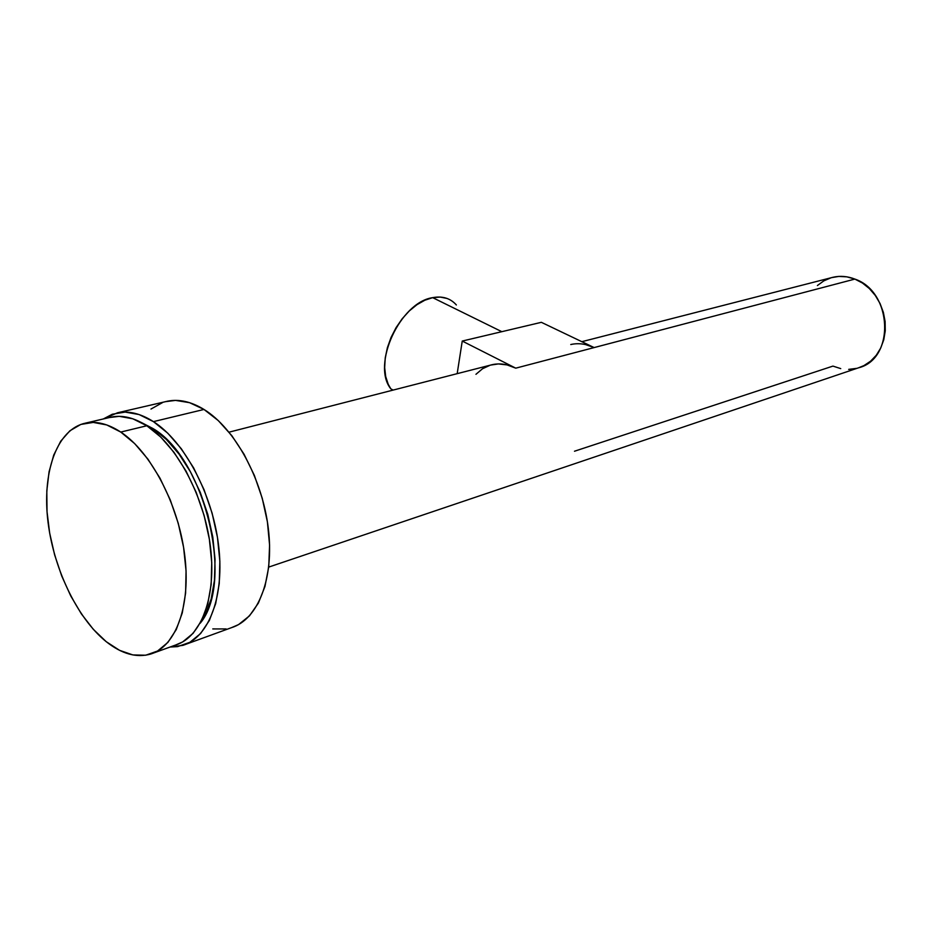 <?xml version="1.0" encoding="UTF-8"?>
<svg xmlns="http://www.w3.org/2000/svg" width="932" height="932" viewBox="0 0 932 932"><rect width="100%" height="100%" fill="white"/><g stroke="black" fill="none" stroke-linecap="round" stroke-linejoin="round"><path stroke-width="1.4" d="M501.812 331.675L432.681 297.646C400.084 302.224 371.39 364.96 390.799 388.807L388.248 384.345L385.697 376.551L384.671 367.604L385.242 357.83L387.397 347.636L391.056 337.431L396.065 327.656L402.228 318.709L409.264 310.962L416.907 304.717L424.817 300.232L432.681 297.646L501.812 331.675M153.396 653.076L175.787 644.956C201.394 637.127 216.737 596.282 210.364 546.152C204.12 496.08 176.754 445.018 146.837 425.761L120.764 432.064C150.611 451.705 178.117 503.56 184.606 554.295C191.211 605.078 176.148 646.307 150.728 654.043C136.561 658.097 121.719 653.961 106.201 641.659C76.494 617.718 52.437 566.237 47.555 517.924C42.627 469.635 57.807 428.79 85.721 423.07C96.648 420.938 108.333 423.943 120.764 432.064L146.837 425.761L132.798 418.783L119.249 416.336L109.452 417.536M152.906 428.499L151.299 428.895L152.906 428.499L141.303 422.487L152.906 428.499C204.865 458.311 234.724 582.465 200.17 623.263L205.285 614.805L211.168 598.996L214.476 580.228L215.036 559.247L212.776 536.937L207.766 514.289L200.229 492.294L190.489 471.907L179.002 454.024L166.292 439.368L152.906 428.499M185.701 644.338L231.52 627.655C258.082 619.431 274.381 578.469 268.334 528.607C262.416 478.803 234.713 428.289 203.992 409.451L153.442 421.625C184.082 441.197 212.1 493.261 218.461 544.381C224.95 595.56 209.176 637.29 182.94 645.352L170.055 647.041L177.639 646.61L189.883 642.299L200.613 633.527L209.35 620.502L215.665 603.668L219.241 583.63L219.859 561.227L217.459 537.391L212.112 513.171L204.038 489.661L193.623 467.876L181.332 448.781L167.748 433.17L153.442 421.625L203.992 409.451L189.546 402.671L175.542 400.387L165.5 401.669M570.768 344.525C578.376 342.825 586.17 343.838 594.15 347.578L854.877 279.087L862.484 283.048L869.393 288.594L875.334 295.514L880.064 303.541L883.361 312.348L885.12 321.563L885.26 330.837L883.769 339.772L880.728 348.02L876.278 355.255L870.593 361.185L863.917 365.612L858.477 367.825C895.069 359.076 892.774 291.832 854.877 279.087L515.757 368.163C507.66 364.156 499.797 362.991 492.143 364.692L229.051 432.168M831.589 277.631L838.858 276.42L846.897 276.851L854.877 279.087C847.514 276.221 840.221 275.616 832.998 277.27L581.836 341.683M840.722 368.606L832.94 366.101L574.496 451.228M831.064 277.783L823.818 280.87L817.387 285.541M848.679 369.375L856.508 368.373M162.529 402.589L150.972 409.055M212.776 628.925L226.15 628.949M231.486 627.667L238.557 624.591L249.473 615.866L258.409 603.039L264.944 586.519L268.742 566.912L269.581 545.034L267.391 521.803L262.23 498.236L254.343 475.367L244.056 454.222L231.858 435.71L218.298 420.6L203.992 409.451C191.246 401.68 179.165 398.919 167.772 401.144L117.525 412.783M103.277 418.981L117.49 412.794C128.744 410.604 140.732 413.552 153.442 421.625L139.054 414.542L125.168 412.084L112.318 414.227L103.277 418.981M175.752 644.967L182.66 641.927L193.11 633.329L201.592 620.572L207.72 604.076L211.168 584.469L211.739 562.532L209.362 539.197L204.12 515.489L196.221 492.457L186.05 471.126L174.051 452.416L160.782 437.096L146.837 425.761C134.383 417.792 122.651 414.88 111.63 417.023L85.756 423.058M106.201 641.659L93.34 629.356L81.399 613.92L70.739 595.921L61.722 575.999L54.615 554.831L49.664 533.116L47.019 511.563L46.81 490.896L49.058 471.825L53.741 455.037L60.731 441.174L69.865 430.805L80.828 424.433L93.282 422.406L106.761 424.945L120.764 432.064L134.697 443.62L147.978 459.196L160.001 478.198L170.241 499.855L178.222 523.213L183.569 547.247L186.062 570.873L185.608 593.078L182.276 612.907L176.276 629.554L167.9 642.404L157.555 651.025L145.707 655.219L132.868 654.94L119.529 650.315L106.201 641.659M585.541 344.572L594.15 347.578L541.352 322.321L462.249 341.054L515.757 368.163L507.043 364.913L498.375 363.934L490.663 365.076M457.181 373.662L462.249 341.054L457.181 373.662M490.104 365.239L482.531 368.746L475.949 374.303M515.757 368.163L594.15 347.578L541.352 322.321L462.249 341.054L515.757 368.163M456.365 304.962C450.389 298.263 442.502 295.828 432.681 297.646L440.184 297.063L447.034 298.45M393.118 390.089L390.799 388.807M858.489 367.825L268.719 567.087"/></g></svg>
